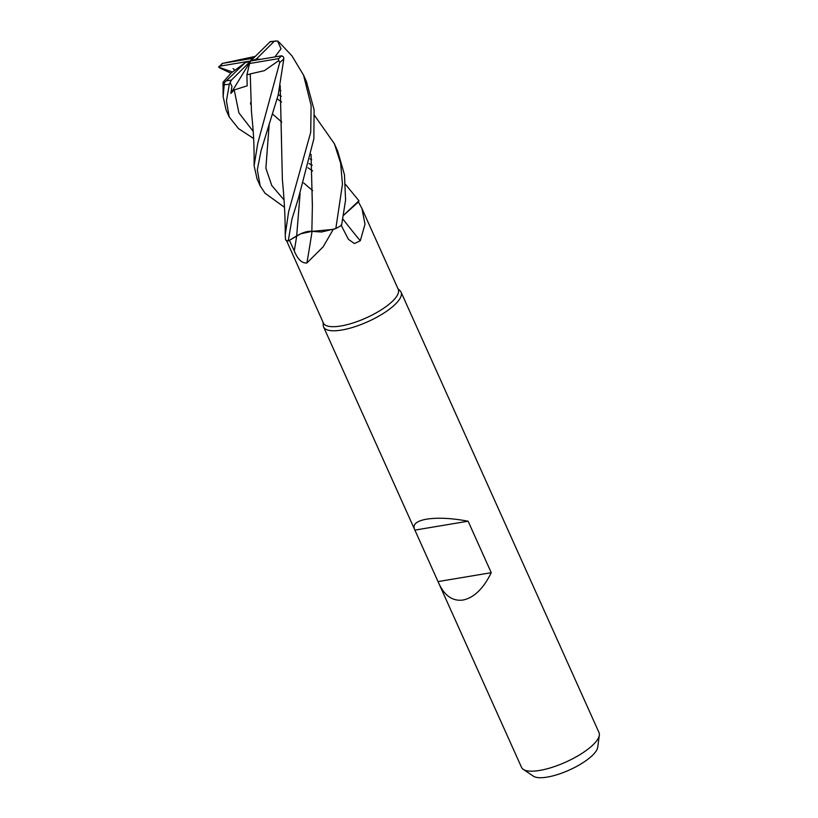 <?xml version="1.0" encoding="UTF-8"?>
<svg xmlns="http://www.w3.org/2000/svg" width="818" height="818" viewBox="0 0 818 818"><rect width="100%" height="100%" fill="white"/><g stroke="black" fill="none" stroke-linecap="round" stroke-linejoin="round"><path stroke-width="1.23" d="M314.674 115.635L334.378 143.733L340.625 163.222L342.456 184.234L335.83 228.549L321.494 232.015L311.852 231.371L321.494 232.015L335.687 228.59L333.192 229.408L311.852 231.371L300.84 233.764A12.209 3.834 155.8 0 0 296.709 235.921A715.627 414.378 -79.7 0 1 294.276 250.881L289.439 240.349L296.709 235.921M345.493 184.387L358.938 200.768L343.826 215.032L358.918 200.819L358.448 201.934L361.955 208.549L365.002 224.214L360.288 240.789L354.45 243.559L348.417 239.337L341.045 225.042M323.049 322.292L323.222 325.359A42.464 13.333 -24.2 0 0 323.591 326.955A42.464 13.333 -24.2 0 0 341.679 330.043A42.464 13.333 -24.2 0 0 383.683 313.192A42.464 13.333 -24.2 0 0 401.065 292.138A42.464 13.333 -24.2 0 0 400.125 290.799L397.937 288.642M286.443 240.41L323.376 323.008A41.053 12.894 -24.2 0 0 340.85 325.993A41.053 12.894 -24.2 0 0 381.454 309.705A41.053 12.894 -24.2 0 0 398.264 289.347L361.955 208.549M439.01 583.776L414.501 529.236C412.609 524.328 416.659 520.964 426.659 519.144C437.906 517.446 451.72 518.131 468.111 521.209L491.25 572.692C483.407 588.623 473.99 597.743 463.019 600.044C452.804 601.383 444.798 595.954 439.01 583.776L521.526 767.356A42.464 13.333 -24.2 0 0 523.275 769.36A42.464 13.333 -24.2 0 0 539.604 770.444A42.464 13.333 -24.2 0 0 599.328 735.188A42.464 13.333 -24.2 0 0 598.991 732.539L401.065 292.138M523.275 769.36L533.377 776.18A35.931 11.278 -24.2 0 0 547.191 777.1A35.931 11.278 -24.2 0 0 597.713 747.263L599.328 735.188M333.263 229.388L323.212 246.75L306.873 262.997C301.873 263.335 297.67 259.296 294.276 250.881M342.998 219.183A718.961 516.608 -111.5 0 0 360.288 240.789M343.816 215.103L358.448 201.934M289.439 240.349A41.053 12.894 -24.2 0 1 289.378 240.339L296.678 235.891L288.243 241.024L291.903 219.275L298.611 197.567L313.856 138.815L314.102 109.776L306.413 81.514M312.036 231.504A718.961 416.311 -79.7 0 1 306.873 262.997M289.378 240.339L300.84 233.764M438.09 581.578L491.25 572.692M414.951 530.095L468.111 521.209M335.83 228.549A42.464 13.333 -24.2 0 0 341.587 225.267L345.574 200.093L344.48 174.817L337.67 151.085L334.368 143.733M284.439 207.261L265.073 193.273L260.206 185.901L257.302 169.755L261.065 150.676L278.13 95.225L283.815 58.988L283.539 56.974M250.298 73.896L264.398 70.655L278.744 60.604L279.766 62.403L257.762 143.324L254.101 165.727L257.097 178.978M279.48 42.638L291.924 55.808L303.539 75.133L311.116 105.502L310.707 132.311L288.58 211.882L285.216 235.022L285.564 239.96A42.464 13.333 -24.2 0 0 288.243 241.024M311.934 231.351C307.987 230.87 302.895 232.384 296.678 235.891L296.678 235.921M231.279 72.853L245.022 62.833L224.408 82.618L223.14 96.575L226.065 109.949L229.06 116.606M253.621 138.508L238.478 128.569L229.214 116.954L226.443 100.849L229.347 84.213L231.412 80.113L250.625 60.992L249.572 63.497L278.488 58.661L278.733 60.604M270.267 41.606L250.625 60.992L251.688 58.497L254.112 57.526M231.412 72.761L223.017 82.229L224.398 82.618M310.063 158.866L311.689 159.704M272.588 114.111L281.75 122.046M230.881 73.211L219.653 67.904L218.825 66.544L218.682 67.158L232.22 71.923M281.31 96.258L278.273 94.632M277.22 98.896L281.586 102.015L277.22 98.896M274.909 56.912L281.024 48.773L277.568 40.961L270.318 41.585M280.206 85.655L282.384 180.001C284.357 200.093 285.298 218.437 285.226 235.022M280.196 85.706L281.494 139.643M269.234 123.661L265.881 168.232L271.77 185.522L284.091 199.991M311.852 231.33L311.218 231.228M312.394 205.267L311.024 154.438M255.236 56.411L222.762 63.334A39.632 12.444 -24.2 0 0 219.582 66.217L250.625 60.992L256.238 59.162L274.224 41.309L275.635 40.9M300.094 193.569L296.678 235.891L300.094 193.569M279.357 89.816L280.799 90.593M311.044 154.326L312.374 206.33L311.852 231.371M230.052 82.434L231.944 86.279L230.86 93.436L234.224 89.929L247.189 85.829L246.913 74.837L250.267 74.019M312.231 165.154L308.989 163.549M250.564 102.659L250.697 104.336M303.693 182.956L312.64 190.696M234.224 89.929L238.887 112.853L253.191 131.371L238.887 112.853L234.224 89.929M307.967 167.762L312.629 170.921L307.967 167.762M250.267 74.06L251.433 111.34L252.885 127.199C254.326 144.101 254.142 160.757 254.091 165.727M230.86 93.436L250.625 60.992L245.022 62.833M246.913 74.837L249.572 63.497M283.539 56.984L281.668 55.777L250.625 60.992M260.666 59.305L256.238 59.162M251.688 58.497L222.762 63.334M222.404 63.323L219.582 66.217M279.766 62.403A42.464 13.333 -24.2 0 0 283.815 58.988M227.036 80.675A39.632 12.444 -24.2 0 0 231.351 80.123A39.632 12.444 -24.2 0 0 231.412 80.113M224.449 84.663A42.464 13.333 -24.2 0 0 229.347 84.213M274.224 41.309A39.632 12.444 -24.2 0 0 269.909 41.861A39.632 12.444 -24.2 0 0 269.848 41.871M278.488 58.661A39.632 12.444 -24.2 0 0 281.668 55.777M323.591 326.955L414.501 529.236M306.689 82.137L303.539 75.133M223.017 82.229L223.14 96.575M234.582 69.959L233.069 68.548M277.834 41.186L279.961 43.057M260.206 185.901L256.903 178.549"/></g></svg>
